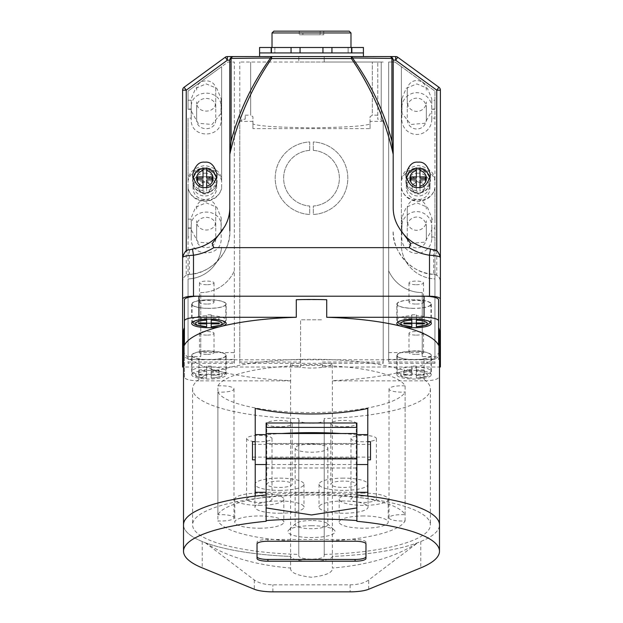 <?xml version="1.0" encoding="UTF-8"?>
<svg xmlns="http://www.w3.org/2000/svg" width="623" height="623" viewBox="0 0 623 623"><rect width="100%" height="100%" fill="white"/><g stroke="black" fill="none" stroke-linecap="round" stroke-linejoin="round"><path stroke-width="0.47" stroke-dasharray="3.12 2.34" d="M204.842 169.721A11.892 11.487 0 0 0 192.951 181.207A11.892 11.487 0 0 0 204.842 192.694A11.892 11.487 0 0 0 216.734 181.207A11.892 11.487 0 0 0 204.842 169.721M206.657 178.303L206.657 167.976A11.892 11.487 180 0 1 216.734 179.331A11.892 11.487 180 0 1 206.657 190.677L206.657 187.406M197.584 181.285L197.584 179.876L197.584 181.285L203.028 181.285L203.028 191.144A11.892 11.487 0 0 0 206.657 191.144L206.657 190.677M203.028 191.144L203.028 190.677A11.892 11.487 180 0 1 192.951 179.331A11.892 11.487 180 0 1 203.028 167.976L203.028 167.875M203.028 178.303L203.028 167.976M216.664 178.1A12.258 11.837 0 0 0 204.842 169.37A12.258 11.837 0 0 0 193.021 178.1M193.005 178.147A12.258 11.837 0 0 0 192.593 181.207A12.258 11.837 0 0 0 204.842 193.044A12.258 11.837 0 0 0 217.1 181.207A12.258 11.837 0 0 0 216.679 178.147M229.809 207.848L229.809 230.845A43.571 43.571 0 0 1 189.345 274.307A7.258 7.258 0 0 0 186.238 275.265L186.238 250.999M393.191 207.848L393.191 60.197C392.965 58.009 391.75 56.794 389.562 56.568M395.644 56.568L324.209 56.568L324.209 62.012L298.791 62.012L298.791 56.568L227.356 56.568L395.644 56.568A3.629 3.629 0 0 1 397.778 57.261L438.904 87.251L397.778 57.261M440.399 281.549L440.399 257.494A7.258 7.032 0 0 0 433.655 250.477L433.655 274.307C412.979 274.478 391.548 251.451 393.191 230.845A43.571 43.571 0 0 0 433.655 274.307C437.759 274.992 440.009 277.406 440.399 281.549C440.453 279.065 439.246 276.97 436.762 275.265L436.762 250.999M438.904 87.251A3.629 3.629 0 0 1 440.399 90.179L440.399 358.568M440.399 367.009L440.399 90.179M300.605 363.373L300.605 362.018L239.793 362.018L239.793 363.373L300.605 363.373L300.605 367.009L183.512 367.009M300.605 367.009L300.605 364.564L322.395 364.564L322.395 367.009L439.488 367.009M182.601 358.568L182.601 367.009M430.54 248.998L433.655 250.477M398.44 226.772C405.628 239.31 416.328 246.794 430.54 249.231M433.655 274.307A7.258 7.258 0 0 1 436.762 275.265M322.395 367.009L322.395 364.564M300.605 362.018L300.605 319.801L322.395 319.801L300.605 319.801L300.605 364.564M406.336 178.1A12.258 11.837 180 0 1 418.158 169.37A12.258 11.837 180 0 1 429.979 178.1M429.995 178.147A12.258 11.837 180 0 1 430.407 181.207A12.258 11.837 180 0 1 418.158 193.044A12.258 11.837 180 0 1 405.9 181.207A12.258 11.837 180 0 1 406.321 178.147M418.158 169.721A11.892 11.487 -0 0 0 406.266 181.207A11.892 11.487 -0 0 0 418.158 192.694A11.892 11.487 -0 0 0 430.049 181.207A11.892 11.487 -0 0 0 418.158 169.721M419.972 167.852L419.972 178.303M410.892 181.285L410.892 179.876L410.892 181.285L416.343 181.285L416.343 191.144A11.892 11.487 0 0 0 419.972 191.144L419.972 187.406M416.343 191.144L416.343 190.677A11.892 11.487 180 0 1 406.266 179.331A11.892 11.487 180 0 1 416.343 167.976L416.343 178.303M298.791 56.568L324.209 56.568L324.209 62.012L383.207 62.012L239.793 62.012L298.791 62.012L298.791 56.568M259.581 56.568L363.419 56.568L259.581 56.568M370.046 123.961L370.046 128.642L252.954 128.642L252.954 123.961C258.07 126.064 277.585 127.365 311.5 127.847C345.415 127.365 364.93 126.064 370.046 123.961L370.046 116.703L372.32 115.263L372.32 62.012L372.32 115.263M252.954 123.961L252.954 116.703L250.68 115.263L250.68 62.012L250.68 115.263M370.046 128.642L370.046 116.703M377.772 115.185L377.772 62.012L377.772 119.234L377.772 115.185L372.32 115.185M381.214 119.234L381.214 62.012L381.214 120.582L381.214 119.234L377.772 119.234M383.207 120.582L383.207 363.373L383.207 120.582L381.214 120.582M383.207 121.376L370.046 121.376M259.581 52.932L348.21 52.932L322.94 52.932L322.94 47.488L300.06 47.488L300.06 52.932L291.058 52.932L291.058 47.488L300.06 47.488L300.06 52.932L274.79 52.932L291.058 52.932M363.419 52.932L348.117 52.932L363.419 52.932L348.117 52.932L348.117 47.488L322.94 47.488L322.94 52.932L331.942 52.932L331.942 47.488M331.942 52.932L351.567 52.932L351.567 47.488M351.847 52.932L351.847 47.488L348.117 47.488L348.117 52.932L351.567 52.932M363.419 47.488L351.847 47.488M259.581 47.488L291.058 47.488M274.883 47.488L271.433 47.488L274.883 47.488L274.883 52.932L271.433 52.932L274.883 52.932L274.883 47.488M272.017 47.488L350.983 47.488L272.017 47.488M349.168 31.15L273.832 31.15M299.242 31.15L323.758 31.15L299.242 31.15L299.242 34.779L323.758 34.779L299.242 34.779M302.879 34.779L320.121 34.779L302.879 34.779L302.879 31.15L320.121 31.15L302.879 31.15M322.395 363.373L383.207 363.373M322.395 362.018L383.207 362.018M416.25 354.448A7.258 1.814 180 0 0 423.515 352.634A7.258 1.814 180 0 0 416.25 350.819A7.258 1.814 180 0 0 408.992 352.634A7.258 1.814 180 0 0 416.25 354.448M416.25 304.055A7.258 1.814 180 0 0 423.515 302.241A7.258 1.814 180 0 0 416.25 300.426A7.258 1.814 180 0 0 408.992 302.241A7.258 1.814 180 0 0 416.25 304.055M206.75 354.448A7.258 1.814 0 0 1 199.485 352.634A7.258 1.814 0 0 1 206.75 350.819A7.258 1.814 0 0 1 214.008 352.634A7.258 1.814 0 0 1 206.75 354.448M206.75 304.055A7.258 1.814 0 0 1 199.485 302.241A7.258 1.814 0 0 1 206.75 300.426A7.258 1.814 0 0 1 214.008 302.241A7.258 1.814 0 0 1 206.75 304.055M416.25 335.112A7.258 1.814 180 0 0 423.515 333.297A7.258 1.814 180 0 0 416.25 331.483A7.258 1.814 180 0 0 408.992 333.297A7.258 1.814 180 0 0 416.25 335.112M416.25 284.719A7.258 1.814 180 0 0 423.515 282.904A7.258 1.814 180 0 0 416.25 281.09A7.258 1.814 180 0 0 408.992 282.904A7.258 1.814 180 0 0 416.25 284.719M426.327 107.67L426.327 119.468A9.532 9.532 0 0 1 416.795 129A9.532 9.532 0 0 1 407.263 119.468L407.263 107.67A9.532 9.532 0 0 1 416.795 98.138A9.532 9.532 0 0 1 426.327 107.67L426.334 101.876A9.532 9.532 0 0 1 416.803 111.408A9.532 9.532 0 0 1 407.271 101.876L407.271 90.078A9.532 9.532 0 0 1 416.803 80.546A9.532 9.532 0 0 1 426.334 90.078M426.327 226.585L426.327 238.383A9.532 9.532 0 0 1 416.795 247.915A9.532 9.532 0 0 1 407.263 238.383L407.263 226.585A9.532 9.532 0 0 1 416.795 217.053A9.532 9.532 0 0 1 426.327 226.585L426.334 220.783A9.532 9.532 0 0 1 416.803 230.315A9.532 9.532 0 0 1 407.271 220.783L407.271 208.985A9.532 9.532 0 0 1 416.803 199.453A9.532 9.532 0 0 1 426.334 208.985M431.77 109.033L431.77 100.233L434.947 100.233L434.947 91.106L395.013 62.012L388.659 62.012L395.013 62.012L401.368 66.638L401.368 247.191A35.207 35.207 0 0 0 434.947 278.956L434.947 228.22L434.947 237.02L431.77 237.02L431.77 238.383A14.975 14.975 0 0 1 416.795 253.359A14.975 14.975 0 0 1 401.819 238.383L401.819 226.585A14.975 14.975 0 0 1 416.795 211.602A14.975 14.975 0 0 1 431.77 226.585L431.77 227.94L434.947 227.94L434.947 118.113L431.77 118.113L431.77 119.468A14.975 14.975 0 0 1 416.795 134.451A14.975 14.975 0 0 1 401.819 119.468L401.819 107.67A14.975 14.975 0 0 1 416.795 92.695A14.975 14.975 0 0 1 431.77 107.67L431.77 109.033L434.947 109.033L434.947 91.106L401.368 66.638L401.368 179.307C402.497 171.971 408.096 167.369 418.158 165.523C428.219 167.369 433.818 171.971 434.947 179.307L434.947 188.395A17.249 16.657 180 0 1 418.158 201.26A17.249 16.657 180 0 1 401.368 188.395L401.368 179.307M434.947 362.018L388.659 362.018L388.659 62.012L388.659 359.409L434.947 359.409L434.947 363.373L434.947 237.02M388.659 363.373L434.947 363.373M431.77 100.233L431.778 98.886L427.409 88.302L416.818 83.895L406.212 88.279L401.819 98.87L402.092 113.518L410.931 124.452L424.933 123.253L431.77 110.949L431.77 119.468M431.77 110.949L431.77 118.113M431.77 109.313L434.947 109.313L434.947 118.113M434.947 100.233L434.947 109.033M434.947 227.94L434.947 219.148L431.77 219.148L431.778 217.793L427.409 207.21L416.818 202.81L406.212 207.186L401.819 217.777L402.092 232.434L410.931 243.367L424.933 242.16L431.77 229.856L431.77 228.22L434.947 228.22M431.77 228.22L431.77 237.02M431.77 227.94L431.77 219.148M431.77 229.856L431.77 238.383M388.659 362.018L388.659 359.409M388.659 352.61L422.238 352.61L422.238 356.597L434.947 356.597L434.947 359.409M434.947 188.395L434.947 187.445C433.818 194.781 428.219 199.376 418.158 201.229C408.096 199.376 402.497 194.781 401.368 187.445L401.368 188.395M401.368 187.445L401.368 247.191A35.207 35.207 0 0 0 434.947 278.956L434.947 356.597M418.158 173.202A11.798 11.401 -0 0 0 406.36 184.603A11.798 11.401 -0 0 0 418.158 195.996A11.798 11.401 -0 0 0 429.956 184.603A11.798 11.401 -0 0 0 418.158 173.202M401.368 180.802A17.249 16.657 180 0 1 418.158 167.945A17.249 16.657 180 0 1 434.947 180.802M418.158 176.73A11.798 11.401 180 0 1 429.956 188.123A11.798 11.401 180 0 1 418.158 199.524A11.798 11.401 180 0 1 406.36 188.123A11.798 11.401 180 0 1 418.158 176.73M418.158 182.251A6.082 5.872 180 0 1 424.24 188.123A6.082 5.872 180 0 1 418.158 194.002A6.082 5.872 180 0 1 412.076 188.123A6.082 5.872 180 0 1 418.158 182.251M418.158 181.542A6.082 5.872 -0 0 0 412.076 187.422A6.082 5.872 -0 0 0 418.158 193.294A6.082 5.872 -0 0 0 424.24 187.422A6.082 5.872 -0 0 0 418.158 181.542M434.947 219.148L434.947 187.445M422.238 356.597L422.238 292.576A36.78 36.78 0 0 1 388.659 270.787A36.78 36.78 0 0 0 422.238 292.576L422.238 352.61M434.947 179.307L434.947 109.313M239.793 362.018L239.793 121.376L252.954 121.376L252.954 116.703M252.954 128.642L252.954 121.376M313.314 150.392L313.314 141.935A36.305 36.305 0 0 1 347.805 178.201A36.305 36.305 0 0 1 313.314 214.46L313.314 206.011A27.864 27.864 0 0 0 339.364 178.201A27.864 27.864 0 0 0 313.314 150.392L313.314 141.935A36.305 36.305 0 0 1 347.805 178.201A36.305 36.305 0 0 1 313.314 214.46L313.314 206.011A27.864 27.864 0 0 0 339.364 178.201A27.864 27.864 0 0 0 313.314 150.392M309.686 150.392L309.686 141.935A36.305 36.305 0 0 0 275.195 178.201A36.305 36.305 0 0 0 309.686 214.46L309.686 206.011A27.864 27.864 0 0 1 283.636 178.201A27.864 27.864 0 0 1 309.686 150.392L309.686 141.935A36.305 36.305 0 0 0 275.195 178.201A36.305 36.305 0 0 0 309.686 214.46L309.686 206.011A27.864 27.864 0 0 1 283.636 178.201A27.864 27.864 0 0 1 309.686 150.392M196.673 107.67L196.673 119.476C196.081 131.764 216.321 131.764 215.737 119.468L215.737 107.67C216.321 95.374 196.081 95.374 196.673 107.67L196.666 101.876C196.081 114.173 216.321 114.173 215.729 101.876L215.729 90.07C216.321 77.782 196.081 77.782 196.666 90.078M196.673 226.585L196.673 238.383C196.081 250.68 216.321 250.68 215.737 238.383L215.737 226.577C216.321 214.289 196.081 214.289 196.673 226.585L196.666 220.791C196.081 233.08 216.321 233.08 215.729 220.783L215.729 208.985C216.321 196.689 196.081 196.689 196.666 208.985M234.341 359.409L234.341 363.373L188.053 363.373L188.053 237.02L191.23 237.02L191.23 238.383C190.264 257.673 222.107 257.727 221.181 238.383L221.181 226.577C222.107 207.28 190.334 207.225 191.23 226.585L191.23 227.94L188.053 227.94L188.053 118.113L191.23 118.113L191.23 119.468C190.264 138.758 222.107 138.812 221.181 119.468L221.181 107.662C222.107 88.373 190.334 88.318 191.23 107.67L191.23 109.033L188.053 109.033L188.053 91.106L227.987 62.012L234.341 62.012L234.341 359.409L188.053 359.409L188.053 356.597L200.762 356.597L200.762 292.576A36.78 36.78 0 0 0 234.341 270.787A36.78 36.78 0 0 1 200.762 292.576L200.762 352.61L234.341 352.61M234.341 363.373L234.341 62.012L227.987 62.012L221.632 66.638L221.632 179.307C220.503 171.971 214.904 167.369 204.842 165.523C194.781 167.369 189.182 171.971 188.053 179.307L188.053 118.113M239.793 363.373L239.793 62.012L239.793 120.582L241.786 120.582L241.786 119.234L245.228 119.234L245.228 115.185L250.68 115.185M227.356 56.568A3.629 3.629 0 0 0 225.222 57.261L184.097 87.251A3.629 3.629 0 0 0 182.601 90.179M184.097 87.251L225.222 57.261M188.053 179.307L188.053 187.445C189.182 194.781 194.781 199.376 204.842 201.229C214.904 199.376 220.503 194.781 221.632 187.445L221.632 66.638L188.053 91.106L188.053 109.033M188.053 100.233L191.23 100.233L191.222 98.886L195.591 88.302L206.182 83.895L216.788 88.279L221.181 98.87L220.908 113.518L212.069 124.452L198.067 123.253L191.23 110.949L191.23 109.313L188.053 109.313M188.053 227.94L188.053 187.445M200.762 352.61L200.762 356.597M188.053 219.148L191.23 219.148L191.222 217.793L195.591 207.21L206.182 202.81L216.788 207.186L221.181 217.777L220.908 232.434L212.069 243.367L198.067 242.16L191.23 229.856L191.23 228.22L188.053 228.22L188.053 278.956A35.207 35.207 0 0 0 221.632 247.191A35.207 35.207 0 0 1 188.053 278.956L188.053 356.597M188.053 228.22L188.053 237.02M234.341 362.018L188.053 362.018L188.053 359.409M188.053 362.018L188.053 363.373M221.632 187.445L221.632 179.307M239.793 121.376L239.793 120.582M224.56 226.772C217.372 239.31 206.672 246.794 192.46 249.231L189.345 250.477L189.345 274.307C185.241 274.992 182.991 277.406 182.601 281.549L182.601 257.494L182.601 281.549C182.547 279.065 183.754 276.97 186.238 275.265M189.345 274.307C210.021 274.478 231.452 251.451 229.809 230.845M241.786 120.582L241.786 119.234M245.228 119.234L245.228 115.185M191.23 227.94L191.23 219.148M191.23 228.22L191.23 237.02M191.23 229.856L191.23 238.383M271.153 52.932L274.883 52.932L271.153 52.932L271.153 47.488M206.75 284.719A7.258 1.814 0 0 1 199.485 282.904A7.258 1.814 0 0 1 206.75 281.09A7.258 1.814 0 0 1 214.008 282.904A7.258 1.814 0 0 1 206.75 284.719M206.75 335.112A7.258 1.814 0 0 1 199.485 333.297A7.258 1.814 0 0 1 206.75 331.483A7.258 1.814 0 0 1 214.008 333.297A7.258 1.814 0 0 1 206.75 335.112M191.23 109.033L191.23 100.233M191.23 109.313L191.23 118.113M191.23 110.949L191.23 119.468M221.632 180.802A17.249 16.657 0 0 0 204.842 167.945A17.249 16.657 0 0 0 188.053 180.802M204.842 173.202A11.798 11.401 180 0 1 216.64 184.603A11.798 11.401 180 0 1 204.842 195.996A11.798 11.401 180 0 1 193.044 184.603A11.798 11.401 180 0 1 204.842 173.202M188.053 188.395A17.249 16.657 0 0 0 204.842 201.26A17.249 16.657 0 0 0 221.632 188.395M204.842 176.73A11.798 11.401 0 0 0 193.044 188.123A11.798 11.401 0 0 0 204.842 199.524A11.798 11.401 0 0 0 216.64 188.123A11.798 11.401 0 0 0 204.842 176.73M204.842 182.251A6.082 5.872 0 0 0 198.76 188.123A6.082 5.872 0 0 0 204.842 194.002A6.082 5.872 0 0 0 210.924 188.123A6.082 5.872 0 0 0 204.842 182.251M204.842 181.542A6.082 5.872 -0 0 0 198.76 187.422A6.082 5.872 -0 0 0 204.842 193.294A6.082 5.872 -0 0 0 210.924 187.422A6.082 5.872 -0 0 0 204.842 181.542M182.601 257.494A7.258 7.032 180 0 1 189.345 250.477M229.809 60.197C230.035 58.009 231.25 56.794 233.438 56.568M425.416 181.285L425.416 179.876L425.416 181.285L419.972 181.285L419.972 191.144M419.972 181.285L419.972 179.876M416.343 186.168L416.343 190.677M416.343 181.285L416.343 179.876M410.892 178.303L410.892 176.893M425.416 178.303L425.416 176.893M197.584 178.303L197.584 176.893M212.108 178.303L212.108 176.893M212.108 179.876L212.108 181.285L212.108 179.876M206.657 179.876L206.657 181.285L212.108 181.285M206.657 181.285L206.657 191.144M203.028 186.168L203.028 190.677M203.028 181.285L203.028 179.876M356.886 452.578L356.886 443.498L356.886 452.578M281.83 433.515A127.988 32.007 180 0 0 266.114 434.722L266.114 494.927A127.988 32.007 0 0 1 356.886 494.927L356.886 521.295M356.886 492.302L356.886 464.54L356.886 492.302L266.114 492.302L266.114 464.54L356.886 464.54L356.886 468.005L356.886 433.515M266.114 443.732L266.114 458.022L266.114 443.732M266.114 521.295L266.114 464.54L266.114 468.005L356.886 468.005M266.114 433.515L266.114 468.005M205.489 542.781C226.422 556.588 254.799 565.006 290.622 568.051L290.622 556.432A127.988 32.007 0 0 1 205.489 542.781L202.226 541.512A127.988 32.007 0 0 1 183.512 524.854A127.988 32.007 0 0 0 290.622 556.432A20.902 5.225 180 0 0 311.5 561.401A20.902 5.225 180 0 0 332.378 556.432L332.378 380.653A127.988 32.007 180 0 0 400.355 372.11A127.988 32.007 180 0 0 403.618 371.292A127.988 32.007 180 0 0 438.584 352.883L438.584 356.13A14.524 3.629 0 0 1 424.061 359.759L198.939 359.759A14.524 3.629 0 0 1 184.416 356.13L184.416 377.226A14.524 3.629 180 0 0 198.939 380.855L198.939 359.759M184.416 377.226L184.416 352.883A127.988 32.007 180 0 0 219.382 371.292A127.988 32.007 180 0 0 222.645 372.11A127.988 32.007 180 0 0 290.622 380.653L290.622 556.432A20.902 5.225 180 0 0 311.5 561.401A20.902 5.225 180 0 0 332.378 556.432A127.988 32.007 0 0 0 439.488 524.854A127.988 32.007 0 0 1 420.774 541.512L417.511 542.781A127.988 32.007 0 0 1 332.378 556.432L332.378 568.051C368.201 565.006 396.578 556.588 417.511 542.781M205.317 542.781L254.301 579.982C258.693 583.081 264.9 584.693 272.897 584.818L350.103 584.818C358.1 584.693 364.307 583.081 368.699 579.982L417.683 542.781M290.622 568.051C290.061 572.529 297.015 575.597 311.5 577.256C325.985 575.597 332.939 572.529 332.378 568.051M365.966 558.481L365.966 542.197A10.895 2.726 180 0 0 355.071 539.471L267.929 539.471A10.895 2.726 180 0 0 257.034 542.197L257.034 543.957M365.966 542.197L365.966 543.957M257.034 542.197L257.034 558.481M367.78 408.454L367.78 496.103M367.78 448.49L367.78 459.836L367.78 448.49M396.828 304.094A17.249 4.314 180 0 0 414.069 308.401A17.249 4.314 180 0 0 431.318 304.094A17.249 4.314 180 0 0 414.069 299.78A17.249 4.314 180 0 0 396.828 304.094L396.828 323.423M226.172 304.094A17.249 4.314 180 0 0 208.931 299.78A17.249 4.314 180 0 0 191.682 304.094A17.249 4.314 180 0 0 208.931 308.401A17.249 4.314 180 0 0 226.172 304.094L226.172 323.423M191.682 355.39A17.249 4.314 180 0 0 208.931 359.705A17.249 4.314 180 0 0 226.172 355.39A17.249 4.314 180 0 0 208.931 351.076A17.249 4.314 180 0 0 191.682 355.39L191.682 374.727A17.249 4.314 180 0 0 208.931 379.041A17.249 4.314 180 0 0 226.172 374.727A17.249 4.314 180 0 0 222.645 372.11A17.249 4.314 180 0 0 219.382 371.292A17.249 4.314 180 0 0 201.276 370.864A17.249 4.314 180 0 0 191.682 374.727M431.318 355.39A17.249 4.314 180 0 0 414.069 351.076A17.249 4.314 180 0 0 396.828 355.39A17.249 4.314 180 0 0 414.069 359.705A17.249 4.314 180 0 0 431.318 355.39L431.318 374.727A17.249 4.314 180 0 0 421.724 370.864A17.249 4.314 180 0 0 403.618 371.292A17.249 4.314 180 0 0 400.355 372.11A17.249 4.314 180 0 0 396.828 374.727A17.249 4.314 180 0 0 414.069 379.041A17.249 4.314 180 0 0 431.318 374.727M424.061 359.759L424.061 380.855A14.524 3.629 180 0 0 438.584 377.226M332.324 363.279L290.676 363.279A20.902 5.225 0 0 0 311.5 368.045A20.902 5.225 0 0 0 332.324 363.279L332.324 380.855L424.061 380.855M184.416 359.642L184.416 303.354M184.416 356.13L184.416 299.834M184.416 352.883L184.416 335.306A127.988 32.007 180 0 1 183.512 331.498M438.584 303.354L438.584 359.642M438.584 299.834L438.584 356.13M438.584 345.274L438.584 327.69M296.283 299.718L326.717 299.718M424.24 318.579L424.24 322.971L424.24 318.579L416.343 318.579L416.343 314.849A16.883 4.221 180 0 0 411.803 314.849L411.803 324.092A16.883 4.221 0 0 1 397.186 319.911A16.883 4.221 0 0 1 411.803 315.729L411.803 319.147M411.803 314.849L411.803 315.729M416.343 314.849L416.343 315.729A16.883 4.221 0 0 1 430.952 319.911A16.883 4.221 0 0 1 416.343 324.092L416.343 326.693M424.24 319.482L416.343 319.482L416.343 324.092M211.197 320.16L211.197 314.849A16.883 4.221 0 0 0 206.657 314.849L206.657 319.147M211.197 314.849L211.197 318.579L219.094 318.579L219.094 319.482L211.197 319.482L211.197 326.693M198.76 319.482L198.76 322.971L198.76 318.579L198.76 319.482L206.657 319.482L206.657 324.092A16.883 4.221 0 0 1 192.048 319.911A16.883 4.221 0 0 1 206.657 315.729M206.657 374.516L206.657 370.786L198.76 370.786L198.76 375.178L206.657 375.178L206.657 377.99L206.657 374.516A16.883 4.221 0 0 0 211.197 374.516L211.197 377.99A13.254 3.317 180 0 0 222.177 374.727A13.254 3.317 180 0 0 211.197 371.464L211.197 374.275L219.094 374.275L219.094 375.178L211.197 375.178L211.197 378.106C224.225 377.071 225.004 374.906 225.814 371.215A16.883 4.221 0 0 1 211.197 375.396M211.197 371.464L211.197 366.145A16.883 4.221 0 0 0 206.657 366.145L206.657 374.275L198.76 374.275L198.76 375.178M411.803 374.516L411.803 370.786L411.803 374.516A16.883 4.221 0 0 0 416.343 374.516L416.343 377.99A13.254 3.317 180 0 0 427.323 374.727A13.254 3.317 180 0 0 416.343 371.464L416.343 374.275L424.24 374.275L424.24 375.178L416.343 375.178L416.343 378.106C429.372 377.071 430.15 374.906 430.952 371.215A16.883 4.221 0 0 1 416.343 375.396M416.343 371.464L416.343 366.145A16.883 4.221 0 0 0 411.803 366.145L411.803 374.275L403.906 374.275L403.906 375.178L411.803 375.178M411.803 359.572A16.883 4.221 180 0 0 430.952 355.39A16.883 4.221 180 0 0 414.069 351.17A16.883 4.221 180 0 0 397.186 355.39A16.883 4.221 180 0 0 411.803 359.572M206.657 351.208A16.883 4.221 180 0 0 192.048 355.39A16.883 4.221 180 0 0 208.931 359.611A16.883 4.221 180 0 0 225.814 355.39A16.883 4.221 180 0 0 206.657 351.208M206.657 308.276A16.883 4.221 180 0 0 225.814 304.094A16.883 4.221 180 0 0 208.931 299.865A16.883 4.221 180 0 0 192.048 304.094A16.883 4.221 180 0 0 206.657 308.276M411.803 308.276A16.883 4.221 180 0 0 414.069 308.315A16.883 4.221 180 0 0 430.952 304.094A16.883 4.221 180 0 0 414.069 299.865A16.883 4.221 180 0 0 397.186 304.094A16.883 4.221 180 0 0 411.803 308.276M438.584 352.883L438.584 335.306A127.988 32.007 180 0 0 439.488 331.498M255.22 408.454L255.22 496.103M184.416 327.69L184.416 345.274M290.676 363.279L290.676 380.855A20.902 5.225 0 0 1 290.622 380.653M405.106 514.754L405.106 385.917A94.4 23.604 180 0 0 311.5 365.366A94.4 23.604 180 0 0 217.894 385.917L217.894 514.754A12.709 3.177 0 0 1 233.983 517.822A12.709 3.177 0 0 1 217.894 520.883A94.4 23.604 180 0 0 311.5 541.426A94.4 23.604 180 0 0 405.106 520.883A12.709 3.177 0 0 1 389.017 517.822A12.709 3.177 0 0 1 405.106 514.754A94.4 23.604 180 0 0 311.5 494.21A94.4 23.604 180 0 0 217.894 514.754M217.894 385.917A12.709 3.177 0 0 1 233.983 388.978A12.709 3.177 0 0 1 217.894 392.038L217.894 520.883M217.894 392.038A94.4 23.604 180 0 0 311.5 412.582A94.4 23.604 180 0 0 405.106 392.038L405.106 520.883M405.106 385.917A12.709 3.177 180 0 0 389.017 388.978A12.709 3.177 180 0 0 405.106 392.038M324.209 554.415A118.907 29.733 180 0 0 430.407 524.854A118.907 29.733 180 0 0 311.5 495.114A118.907 29.733 180 0 0 192.593 524.854A118.907 29.733 180 0 0 298.791 554.415L298.791 555.95A12.709 3.177 180 0 0 311.5 559.127A12.709 3.177 180 0 0 324.209 555.95L324.209 418.547A118.907 29.733 180 0 0 430.407 388.978A118.907 29.733 180 0 0 311.5 359.237A118.907 29.733 180 0 0 192.593 388.978A118.907 29.733 180 0 0 298.791 418.547L298.791 554.415M266.114 494.927L266.114 492.302M255.22 448.49L255.22 459.836L255.22 448.49M266.114 423.001L266.114 434.722M356.886 448.942L356.886 458.022L356.886 448.942M356.886 494.927L356.886 423.001M356.886 434.722A127.988 32.007 180 0 0 341.17 433.515M324.209 418.547L324.209 420.073A12.709 3.177 0 0 1 311.5 423.251A12.709 3.177 0 0 1 298.791 420.073L298.791 418.547M311.5 525.719A23.604 5.903 0 0 1 334.302 530.095A23.604 5.903 0 0 1 311.5 537.524A23.604 5.903 0 0 1 288.698 530.095A23.604 5.903 0 0 1 311.5 525.719M259.308 528.218A24.507 6.129 180 0 0 283.815 522.09A24.507 6.129 180 0 0 259.308 515.961A24.507 6.129 180 0 0 234.801 522.09A24.507 6.129 180 0 0 259.308 528.218M279.454 513.235A24.507 6.129 180 0 0 303.969 507.106A24.507 6.129 180 0 0 279.454 500.978A24.507 6.129 180 0 0 254.947 507.106A24.507 6.129 180 0 0 279.454 513.235M343.546 500.978A24.507 6.129 180 0 0 319.031 507.106A24.507 6.129 180 0 0 343.546 513.235A24.507 6.129 180 0 0 368.053 507.106A24.507 6.129 180 0 0 343.546 500.978M363.692 515.961A24.507 6.129 180 0 0 339.185 522.09A24.507 6.129 180 0 0 363.692 528.218A24.507 6.129 180 0 0 388.199 522.09A24.507 6.129 180 0 0 363.692 515.961M311.5 520.509A16.338 4.088 180 0 0 295.715 523.538A16.338 4.088 180 0 0 295.162 524.589A16.338 4.088 180 0 0 311.5 528.678A16.338 4.088 180 0 0 327.838 524.589A16.338 4.088 180 0 0 327.285 523.538A16.338 4.088 180 0 0 311.5 520.509M311.5 444.043A16.338 4.088 0 0 1 327.838 448.132A16.338 4.088 0 0 1 311.5 452.212A16.338 4.088 0 0 1 295.162 448.132A16.338 4.088 0 0 1 311.5 444.043M363.692 493.112A24.507 6.129 180 0 0 339.185 499.241A24.507 6.129 180 0 0 363.692 505.37A24.507 6.129 180 0 0 388.199 499.241A24.507 6.129 180 0 0 363.692 493.112M363.692 496.056A12.709 3.177 180 0 0 350.983 499.241A12.709 3.177 180 0 0 363.692 502.418A12.709 3.177 180 0 0 376.401 499.241A12.709 3.177 180 0 0 363.692 496.056M343.546 478.129A24.507 6.129 180 0 0 319.031 484.258A24.507 6.129 180 0 0 343.546 490.387A24.507 6.129 180 0 0 368.053 484.258A24.507 6.129 180 0 0 343.546 478.129M343.546 481.081A12.709 3.177 180 0 0 330.836 484.258A12.709 3.177 180 0 0 343.546 487.435A12.709 3.177 180 0 0 356.247 484.258A12.709 3.177 180 0 0 343.546 481.081M279.454 490.387A24.507 6.129 180 0 0 303.969 484.258A24.507 6.129 180 0 0 279.454 478.129A24.507 6.129 180 0 0 254.947 484.258A24.507 6.129 180 0 0 279.454 490.387M279.454 481.081A12.709 3.177 180 0 0 266.753 484.258A12.709 3.177 180 0 0 279.454 487.435A12.709 3.177 180 0 0 292.164 484.258A12.709 3.177 180 0 0 279.454 481.081M259.308 505.37A24.507 6.129 180 0 0 283.815 499.241A24.507 6.129 180 0 0 259.308 493.112A24.507 6.129 180 0 0 234.801 499.241A24.507 6.129 180 0 0 259.308 505.37M259.308 496.056A12.709 3.177 180 0 0 246.599 499.241A12.709 3.177 180 0 0 259.308 502.418A12.709 3.177 180 0 0 272.017 499.241A12.709 3.177 180 0 0 259.308 496.056M259.308 435.415A12.709 3.177 0 0 1 272.017 438.592A12.709 3.177 0 0 1 259.308 441.769A12.709 3.177 0 0 1 246.599 438.592A12.709 3.177 0 0 1 259.308 435.415M279.454 420.432A12.709 3.177 0 0 1 292.164 423.617A12.709 3.177 0 0 1 279.454 426.794A12.709 3.177 0 0 1 266.753 423.617A12.709 3.177 0 0 1 279.454 420.432M343.546 420.432A12.709 3.177 0 0 1 356.247 423.617A12.709 3.177 0 0 1 343.546 426.794A12.709 3.177 0 0 1 330.836 423.617A12.709 3.177 0 0 1 343.546 420.432M363.692 435.415A12.709 3.177 0 0 1 376.401 438.592A12.709 3.177 0 0 1 363.692 441.769A12.709 3.177 0 0 1 350.983 438.592A12.709 3.177 0 0 1 363.692 435.415M324.209 420.073L324.209 555.95M298.791 420.073L298.791 555.95M290.676 380.855L198.939 380.855M219.382 326.857A17.249 4.314 180 0 0 222.645 326.039M400.355 326.039A17.249 4.314 180 0 0 403.618 326.857M416.343 320.16L416.343 315.729M416.343 318.579L416.343 319.482M411.803 326.693L411.803 324.092M411.803 319.482L403.906 319.482L403.906 322.971L403.906 319.482M411.803 318.579L403.906 318.579M198.76 318.579L206.657 318.579L206.657 322.971L206.657 319.482M206.657 318.579L206.657 314.849M211.197 318.579L211.197 319.482M219.094 318.579L219.094 319.482M206.657 326.693L206.657 324.092M206.657 366.145L206.657 374.275M211.197 366.145L211.197 374.275M211.197 369.875L219.094 369.875L219.094 374.275M211.197 375.178L211.197 370.786L219.094 370.786L219.094 369.875M219.094 370.786L219.094 375.178M211.197 370.786L211.197 374.516M206.657 371.464A13.254 3.317 180 0 0 195.677 374.727A13.254 3.317 180 0 0 206.657 377.99L206.657 378.106C196.658 377.608 191.783 375.311 192.048 371.215A16.883 4.221 0 0 1 206.657 367.025M206.657 370.786L206.657 375.178M198.76 370.786L198.76 374.275M198.76 369.875L206.657 369.875M416.343 366.145L416.343 374.275M424.24 375.178L424.24 369.875L416.343 369.875M424.24 369.875L424.24 374.275M424.24 370.786L416.343 370.786L416.343 375.178M416.343 370.786L416.343 374.516M411.803 371.464A13.254 3.317 180 0 0 400.823 374.727A13.254 3.317 180 0 0 411.803 377.99L411.803 378.106C401.796 377.608 396.929 375.311 397.186 371.215A16.883 4.221 0 0 1 411.803 367.025M411.803 370.786L403.906 370.786L403.906 375.178M403.906 370.786L403.906 374.275M411.803 366.145L411.803 369.875L403.906 369.875M411.803 369.875L411.803 374.275M252.502 441.684L252.502 459.836M252.502 452.353L252.502 444.409L252.502 452.353M370.498 452.353L370.498 444.409L370.498 452.353M370.498 459.836L370.498 441.684M419.972 167.976A11.892 11.487 180 0 1 430.049 179.331A11.892 11.487 180 0 1 419.972 190.677M272.017 32.964L350.983 32.964M420.774 541.512L420.774 567.88M254.301 579.982L254.301 589.241M272.897 591.85L272.897 584.818M350.103 584.818L350.103 591.85M368.699 589.241L368.699 579.982M202.226 541.512L202.226 567.88M267.929 539.471L267.929 541.231M355.071 539.471L355.071 541.231M211.197 315.729A16.883 4.221 0 0 1 225.814 319.911A16.883 4.221 0 0 1 211.197 324.092M206.657 375.396A16.883 4.221 0 0 1 192.048 371.215L192.048 355.39M211.197 367.025A16.883 4.221 0 0 1 225.814 371.215L225.814 355.39M411.803 375.396A16.883 4.221 0 0 1 397.186 371.215L397.186 355.39M416.343 367.025A16.883 4.221 0 0 1 430.952 371.215L430.952 355.39M193.013 178.162L192.951 181.207M216.672 178.162L216.734 181.207M192.593 174.861L192.593 181.207M217.1 174.861L217.1 181.207M405.9 174.861L405.9 181.207M430.407 174.861L430.407 181.207M406.328 178.162L406.266 181.207M429.987 178.162L430.049 181.207M323.758 34.779L323.758 31.15M320.121 34.779L320.121 31.15M408.992 333.297L408.992 352.634M423.515 333.297L423.515 352.634M408.992 282.904L408.992 302.241M423.515 282.904L423.515 302.241M426.327 119.476L426.334 101.876M407.271 90.07L407.263 107.67M401.819 98.87L401.819 107.662M426.327 238.383L426.334 220.791M407.271 208.985L407.263 226.577M401.819 217.777L401.819 226.577M406.36 184.603L406.36 188.123M429.956 184.603L429.956 188.123M412.076 187.422L412.076 188.123M424.24 187.422L424.24 188.123M221.181 226.577L221.181 217.777M271.433 52.932L271.433 47.488M199.485 282.904L199.485 302.241M214.008 282.904L214.008 302.241M199.485 333.297L199.485 352.634M214.008 333.297L214.008 352.634M215.737 226.577L215.729 208.985M196.673 238.383L196.666 220.791M221.181 107.662L221.181 98.87M215.737 107.67L215.729 90.07M196.673 119.476L196.666 101.876M193.044 184.603L193.044 188.123M216.64 184.603L216.64 188.123M198.76 187.422L198.76 188.123M210.924 187.422L210.924 188.123M356.886 443.498L266.114 443.498L356.886 443.498M356.886 458.022L266.114 458.022L356.886 458.022M431.318 304.094L431.318 323.423M191.682 304.094L191.682 323.423M226.172 355.39L226.172 374.727M396.828 355.39L396.828 374.727M397.186 304.094L397.186 319.911L397.731 322.052M430.952 304.094L430.952 319.911L430.415 322.052M192.048 304.094L192.048 319.911L192.585 322.052M225.814 304.094L225.814 319.911L225.269 322.052M233.983 388.978L233.983 517.822M389.017 388.978L389.017 517.822M192.593 388.978L192.593 524.854M430.407 388.978L430.407 524.854M295.162 448.132L295.162 524.589M327.838 448.132L327.838 524.589M339.185 499.241L339.185 522.09M388.199 499.241L388.199 522.09M319.031 484.258L319.031 507.106M368.053 484.258L368.053 507.106M254.947 484.258L254.947 507.106M303.969 484.258L303.969 507.106M234.801 499.241L234.801 522.09M283.815 499.241L283.815 522.09M295.715 523.538L288.698 530.095M327.285 523.538L334.302 530.095M246.599 438.592L246.599 499.241M272.017 438.592L272.017 499.241M266.753 423.617L266.753 484.258M292.164 423.617L292.164 484.258M330.836 423.617L330.836 484.258M356.247 423.617L356.247 484.258M350.983 438.592L350.983 499.241M376.401 438.592L376.401 499.241M370.498 444.409L252.502 444.409M370.498 457.111L252.502 457.111"/><path stroke-width="0.93" d="M206.657 168.444A11.892 11.487 0 0 0 204.842 168.311A11.892 11.487 0 0 0 203.028 168.444M204.842 187.546C199.049 188.271 194.968 184.042 192.593 174.861C194.968 165.687 199.049 161.458 204.842 162.175C210.636 161.458 214.725 165.687 217.1 174.861C214.725 184.042 210.636 188.271 204.842 187.546M186.238 250.999L186.238 90.179L227.356 60.197L229.809 60.197L229.809 230.845M429.504 296.205C436.069 296.377 439.706 297.296 440.399 298.947L440.399 257.494C439.745 256.357 436.116 255.594 429.504 255.212C422.199 254.137 415.432 251.614 409.218 247.635L213.782 247.635L212.186 243.725L224.56 226.772C228.026 220.861 229.778 214.553 229.809 207.848L229.817 154.286C237.488 120.083 251.412 88.17 271.612 58.554A3.629 1.339 38.3 0 0 270.53 57.986C252.183 83.63 239.037 111.353 231.094 141.156L231.094 58.43L270.53 57.986A3.629 1.363 90 0 1 271.612 56.568L227.356 56.568A3.629 3.629 0 0 0 225.222 57.261L184.097 87.251L186.238 90.179L182.601 90.179L182.601 298.947C183.294 297.296 186.931 296.377 193.496 296.205L429.504 296.205L429.504 255.212L430.54 248.998C417.449 246.84 407.271 240.276 399.997 229.311L398.44 226.772C394.974 220.861 393.222 214.553 393.191 207.848L393.183 154.286C385.512 120.083 371.588 88.17 351.388 58.554L271.612 58.554L271.612 56.568L389.562 56.568A3.629 2.679 90 0 1 391.906 58.43L352.47 57.986A3.629 1.339 141.7 0 0 351.388 58.554L351.388 56.568A3.629 1.363 90 0 1 352.47 57.986C370.817 83.63 383.963 111.353 391.906 141.156L391.906 58.43A3.629 2.313 180 0 1 393.191 60.197L393.191 155.61M229.809 60.049L229.809 155.61M409.218 247.635L410.814 243.725L399.997 229.303M391.906 141.156L393.183 154.286M393.191 60.197A3.629 3.629 0 0 0 389.562 56.568L395.644 56.568A3.629 3.629 0 0 1 397.778 57.261L438.904 87.251L436.762 90.179L395.644 60.197L397.778 57.261A3.629 3.629 0 0 0 395.644 56.568L395.644 60.197L393.191 60.049M436.762 250.999L436.762 90.179L440.399 90.179A3.629 3.629 0 0 0 438.904 87.251M440.399 90.179L440.399 281.549M440.399 298.947L440.399 367.009L439.488 367.009M182.601 298.947L182.601 367.009L183.512 367.009M418.158 187.546C423.952 188.271 428.032 184.042 430.407 174.861C428.032 165.687 423.952 161.458 418.158 162.175C412.364 161.458 408.275 165.687 405.9 174.861C408.275 184.042 412.364 188.271 418.158 187.546M419.972 168.444A11.892 11.487 0 0 0 418.158 168.311A11.892 11.487 0 0 0 416.343 168.444M259.581 56.568L259.581 52.932L363.419 52.932L363.419 56.568M291.058 52.932L291.058 47.488L300.06 47.488L300.06 52.932L300.06 47.488L322.94 47.488L322.94 52.932L322.94 47.488L363.419 47.488L363.419 52.932M351.847 52.932L351.847 47.488M331.942 52.932L331.942 47.488M291.058 47.488L259.581 47.488L259.581 52.932M272.017 47.488L272.017 32.964L273.832 31.15L349.168 31.15L350.983 32.964L272.017 32.964M271.153 52.932L271.153 47.488M182.601 257.494C183.255 256.357 186.884 255.594 193.496 255.212L192.46 248.998C188.419 250.913 185.942 247.315 182.601 257.494M182.601 90.179A3.629 3.629 0 0 1 184.097 87.251A3.629 3.629 0 0 0 182.601 90.179M227.356 60.197L225.222 57.261A3.629 3.629 0 0 1 227.356 56.568L227.356 60.197M233.29 56.568L233.438 56.568A3.629 2.679 90 0 0 231.094 58.43A3.629 2.313 0 0 0 229.809 60.197A3.629 3.629 0 0 1 233.438 56.568M231.094 141.156L229.817 154.286M410.892 178.303L416.343 178.303L416.343 170.601A8.263 7.982 0 0 0 416.343 186.168L416.343 179.876L410.892 179.876L410.892 178.303M419.972 176.893L419.972 178.303L425.416 178.303L425.416 179.876L425.416 176.893L419.972 176.893L419.972 167.976M416.343 167.875L409.537 171.333L406.328 178.162M416.343 167.976L416.343 170.601M416.343 176.893L410.892 176.893L410.892 179.876M425.416 179.876L419.972 179.876L419.972 186.168A8.263 7.982 0 0 0 419.972 170.601M419.972 187.406L419.972 186.168M203.028 167.875L196.222 171.333L193.013 178.162M203.028 167.976L203.028 178.303L197.584 178.303L197.584 179.876L203.028 179.876L203.028 186.168A8.263 7.982 0 0 1 203.028 170.601M203.028 176.893L197.584 176.893L197.584 179.876M206.657 170.601L206.657 176.893L212.108 176.893L212.108 179.876L206.657 179.876L206.657 186.168A8.263 7.982 0 0 0 206.657 170.601L206.657 167.976M212.108 179.876L212.108 178.303L206.657 178.303L206.657 176.893M206.657 187.406L206.657 186.168M356.886 458.886L356.886 433.515L266.114 433.515L266.114 458.886L356.886 458.886L356.886 520.571C326.631 518.406 296.369 518.406 266.114 520.571L266.114 458.886M266.114 520.571L266.114 521.295A127.988 32.007 180 0 0 183.512 551.215A127.988 32.007 180 0 0 202.226 567.88L254.301 589.241A21.782 5.451 180 0 0 272.897 591.85L350.103 591.85A21.782 5.451 180 0 0 368.699 589.241L420.774 567.88A127.988 32.007 180 0 0 439.488 551.215A127.988 32.007 180 0 0 356.886 521.295L356.886 520.571M183.512 551.215L183.512 524.854A127.988 32.007 0 0 1 266.114 494.927M356.886 494.927A127.988 32.007 0 0 1 439.488 524.854L439.488 331.498A127.988 32.007 180 0 0 438.584 327.69M266.114 507.932L311.5 514.964L356.886 507.932M257.034 543.957L257.034 558.481A10.895 2.726 180 0 0 267.929 561.206L355.071 561.206A10.895 2.726 180 0 0 365.966 558.481L365.966 543.957A10.895 2.726 180 0 0 355.071 541.231L267.929 541.231A10.895 2.726 180 0 0 257.034 543.957M257.034 556.721A10.895 2.726 180 0 0 267.929 559.446L355.071 559.446A10.895 2.726 180 0 0 365.966 556.721M367.78 434.605L367.78 408.454C334.216 415.829 288.784 415.829 255.22 408.454L255.22 434.605L266.114 434.605L266.114 423.001L356.886 423.001L356.886 464.54L367.78 464.54L367.78 434.605L356.886 434.605M439.488 551.215L439.488 524.854A127.988 32.007 0 0 0 367.78 496.103L367.78 464.54M198.939 296.205L198.939 317.294A14.524 3.629 180 0 0 184.416 320.931L184.416 299.834A14.524 3.629 0 0 1 198.939 296.205L424.061 296.205A14.524 3.629 0 0 1 438.584 299.834L438.584 320.931A14.524 3.629 180 0 0 424.061 317.294L424.061 296.205M438.584 320.931L438.584 345.274A127.988 32.007 180 0 0 403.618 326.857A127.988 32.007 180 0 0 400.355 326.039A127.988 32.007 180 0 0 326.717 317.294L424.061 317.294M198.939 317.294L296.283 317.294L296.283 299.718A127.988 32.007 180 0 1 326.717 299.718L326.717 317.294M411.803 323.212A16.883 4.221 180 0 0 416.343 323.212M211.197 323.212A16.883 4.221 0 0 1 206.657 323.212M206.657 322.971L206.657 320.16A13.254 3.317 180 0 0 195.677 323.423A13.254 3.317 180 0 0 206.657 326.693L206.657 323.882L198.76 323.882L198.76 322.971L206.657 322.971L206.657 323.882M403.906 322.971L411.803 322.971L411.803 320.16A13.254 3.317 180 0 0 400.823 323.423A13.254 3.317 180 0 0 411.803 326.693L411.803 323.882L403.906 323.882L403.906 322.971L403.906 323.882M184.416 327.69A127.988 32.007 180 0 0 183.512 331.498L183.512 524.854A127.988 32.007 0 0 1 255.22 496.103L255.22 492.302L266.114 492.302M296.283 317.294A127.988 32.007 180 0 0 222.645 326.039A127.988 32.007 180 0 0 219.382 326.857A127.988 32.007 180 0 0 184.416 345.274L184.416 320.931M356.886 492.302L367.78 492.302M255.22 492.302L255.22 434.605M255.22 464.54L266.114 464.54L266.114 434.605M356.886 427.394L266.114 427.394M341.17 433.515A127.988 32.007 180 0 0 281.83 433.515M403.618 326.857A17.249 4.314 180 0 0 421.724 327.293A17.249 4.314 180 0 0 431.318 323.423A17.249 4.314 180 0 0 414.069 319.116A17.249 4.314 180 0 0 396.828 323.423A17.249 4.314 180 0 0 400.355 326.039M222.645 326.039A17.249 4.314 180 0 0 226.172 323.423A17.249 4.314 180 0 0 208.931 319.116A17.249 4.314 180 0 0 191.682 323.423A17.249 4.314 180 0 0 201.276 327.293A17.249 4.314 180 0 0 219.382 326.857M211.197 326.74L211.197 323.882L219.094 323.882L219.094 322.971L219.094 323.882M219.094 322.971L211.197 322.971L211.197 320.16A13.254 3.317 180 0 1 222.177 323.423A13.254 3.317 180 0 1 211.197 326.693M416.343 326.693L416.343 323.882L424.24 323.882L424.24 322.971L416.343 322.971L416.343 320.16A13.254 3.317 180 0 1 427.323 323.423A13.254 3.317 180 0 1 416.343 326.693L426.327 325.167L428.686 323.96L430.415 322.052M411.803 319.147L411.803 320.16M424.24 322.971L424.24 323.882M416.343 322.971L416.343 323.882M411.803 326.693L401.788 325.159L399.475 323.976L397.731 322.052M411.803 322.971L411.803 323.882M206.657 319.147L206.657 320.16M211.197 322.971L211.197 323.882M206.657 326.693L196.642 325.159L194.329 323.976L192.585 322.052M198.76 322.971L198.76 323.882M255.22 459.836L252.502 459.836L252.502 441.684L255.22 441.684M367.78 441.684L370.498 441.684L370.498 459.836L367.78 459.836M193.496 296.205L193.496 255.212C200.801 254.137 207.568 251.614 213.782 247.635M355.071 559.446L355.071 561.206M267.929 559.446L267.929 561.206M440.399 257.494C437.058 247.315 434.581 250.913 430.54 248.998M351.567 52.932L351.567 47.488M350.983 47.488L350.983 32.964M271.433 52.932L271.433 47.488M223.003 229.311C215.729 240.276 205.551 246.84 192.46 248.998M216.672 178.162L213.463 171.333L206.657 167.852M429.987 178.162L426.778 171.333L419.972 167.852M211.197 326.81L221.188 325.167L223.54 323.96L225.269 322.052"/></g></svg>
